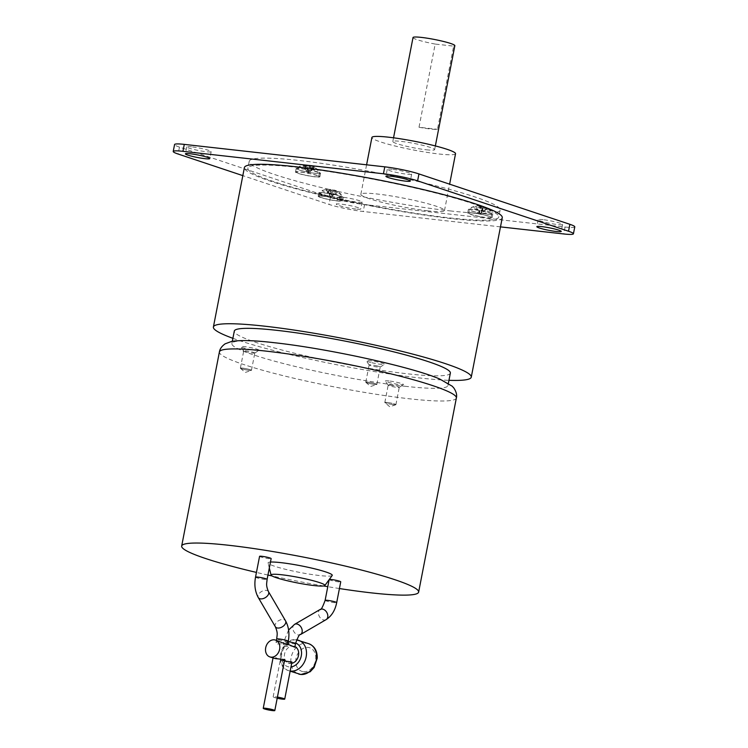 <?xml version="1.0" encoding="UTF-8"?>
<svg xmlns="http://www.w3.org/2000/svg" width="748" height="748" viewBox="0 0 748 748"><rect width="100%" height="100%" fill="white"/><g stroke="black" fill="none" stroke-linecap="round" stroke-linejoin="round"><path stroke-width="0.56" stroke-dasharray="3.74 2.81" d="M309.616 165.355L306.512 165.402L308.344 171.872L309.616 165.355L313.272 166.804L308.344 171.872L307.914 173.171L309.607 172.292L313.58 167.767L310.869 165.776L309.607 172.292L314.534 167.225L313.272 166.804M310.869 165.776L314.534 167.225M306.512 165.402L304.838 165.214L307.942 165.168L306.68 171.685L307.914 173.171L307.933 172.105L311.907 167.58L313.58 167.767M304.838 165.214L306.68 171.685L303.884 165.757L305.147 166.178L307.933 172.105L309.204 165.589L311.907 167.58M305.147 166.178L309.204 165.589M307.942 165.168L303.884 165.757M482.806 206.71L487.397 208.589L481.544 213.217L482.806 206.71L483.189 208.346L481.544 213.217L480.141 214.087L475.737 206.495L480.73 206.336L479.468 212.853L481.114 207.981L483.189 208.346M480.73 206.336L481.114 207.981M487.397 208.589L482.554 206.439L481.282 212.956L480.141 214.087L475.737 206.495M487.303 208.43L481.282 212.956L481.768 206.831L479.692 206.457L479.206 212.582L480.478 206.065L475.485 206.224M479.692 206.457L480.478 206.065L479.692 206.457M482.554 206.439L481.768 206.831L482.554 206.439M330.747 189.431L328.662 190.562L329.485 195.948L330.747 189.431L326.109 189.394L330.625 197.341L330.298 195.901L333.262 190.291L331.57 189.384L330.298 195.901L326.923 189.347L326.109 189.394L331.57 189.384M328.662 190.562L330.588 191.021L332.673 189.889L331.411 196.406L330.625 197.341L332.224 196.359L335.188 190.749L333.262 190.291M330.588 191.021L331.411 196.406L337.741 191.918L332.224 196.359L333.945 189.936C335.244 190.703 335.067 189.384 340.957 194.087A9.64 0.991 11 0 1 337.339 194.33A9.64 0.991 11 0 1 327.876 192.638A9.64 0.991 11 0 1 322.257 190.45A9.64 0.991 11 0 1 335.282 192.208A9.64 0.991 11 0 1 340.957 194.087L342.07 197.341A11.239 1.159 11 0 1 326.726 195.452A11.239 1.159 11 0 1 320.013 193.049A11.239 1.159 11 0 1 335.356 194.948A11.239 1.159 11 0 1 342.07 197.341L341.537 200.744A11.36 1.169 -169 0 0 334.749 198.323A11.36 1.169 -169 0 0 319.237 196.406A11.36 1.169 -169 0 0 326.025 198.837A11.36 1.169 -169 0 0 341.537 200.744M337.741 191.918L335.188 190.749M332.673 189.889L336.918 191.965M419.011 127.254A21.299 2.188 -169 0 0 430.343 128.993A21.299 2.188 -169 0 0 437.486 129.32L453.653 46.133L435.177 44.067L419.011 127.254L437.486 129.32M413.027 37.531A21.299 2.188 -169 0 0 435.177 44.067M453.653 46.133A21.299 2.188 -169 0 0 454.849 45.665M426.304 149.787A21.299 2.188 -169 0 0 434.635 149.656A21.299 2.188 -169 0 0 423.246 145.43A21.299 2.188 -169 0 0 401.143 141.391A21.299 2.188 -169 0 0 392.812 141.522A21.299 2.188 -169 0 0 404.201 145.738A21.299 2.188 -169 0 0 426.304 149.787M314.375 176.65A11.36 1.169 -169 0 0 318.826 176.575A11.36 1.169 -169 0 0 312.729 174.321A11.36 1.169 -169 0 0 300.967 172.171A11.36 1.169 -169 0 0 296.517 172.236A11.36 1.169 -169 0 0 302.575 174.49A11.36 1.169 -169 0 0 314.375 176.65M468.828 213.339A11.36 1.169 -169 0 0 480.487 216.63A11.36 1.169 -169 0 0 491.053 217.49A11.36 1.169 -169 0 0 490.978 217.313A11.36 1.169 -169 0 0 479.356 214.031A11.36 1.169 -169 0 0 468.753 213.152A11.36 1.169 -169 0 0 468.828 213.339M455.541 153.714A42.599 4.376 11 0 1 438.88 153.985A42.599 4.376 11 0 1 394.682 145.897A42.599 4.376 11 0 1 371.906 137.464M317.414 175.5A12.426 1.281 -169 0 0 303.922 172.451A12.426 1.281 -169 0 0 295.469 172.04A12.426 1.281 -169 0 0 297.928 173.321A12.426 1.281 -169 0 0 311.42 176.369A12.426 1.281 -169 0 0 319.864 176.78A12.426 1.281 -169 0 0 317.414 175.5M481.385 216.901A12.426 1.281 -169 0 0 492.1 217.696A12.426 1.281 -169 0 0 478.421 213.75A12.426 1.281 -169 0 0 467.706 212.956A12.426 1.281 -169 0 0 481.385 216.901M319.153 195.911A12.426 1.281 -169 0 0 318.19 196.21A12.426 1.281 -169 0 0 327.83 199.361A12.426 1.281 -169 0 0 341.612 201.24A12.426 1.281 -169 0 0 342.584 200.95A12.426 1.281 -169 0 0 332.935 197.799A12.426 1.281 -169 0 0 319.153 195.911M427.828 210.833A42.599 4.376 11 0 1 383.631 202.745A42.599 4.376 11 0 1 360.854 194.312A42.599 4.376 11 0 1 377.516 194.041A42.599 4.376 11 0 1 421.713 202.128A42.599 4.376 11 0 1 444.49 210.562A42.599 4.376 11 0 1 427.828 210.833M318.087 172.04A12.426 1.281 -169 0 0 304.595 168.983A12.426 1.281 -169 0 0 296.152 168.571A12.426 1.281 -169 0 0 298.602 169.852A12.426 1.281 -169 0 0 312.094 172.9A12.426 1.281 -169 0 0 320.537 173.312A12.426 1.281 -169 0 0 318.087 172.04M482.058 213.432A12.426 1.281 -169 0 0 492.773 214.227A12.426 1.281 -169 0 0 479.094 210.282A12.426 1.281 -169 0 0 468.379 209.487A12.426 1.281 -169 0 0 482.058 213.432M319.835 192.442A12.426 1.281 -169 0 0 318.863 192.741A12.426 1.281 -169 0 0 328.503 195.892A12.426 1.281 -169 0 0 342.285 197.781A12.426 1.281 -169 0 0 343.257 197.481A12.426 1.281 -169 0 0 333.608 194.33A12.426 1.281 -169 0 0 319.835 192.442M297.863 167.449A127.796 13.127 11 0 1 430.465 191.712A127.796 13.127 11 0 1 498.776 217.023A127.796 13.127 11 0 1 448.791 217.827A127.796 13.127 11 0 1 316.189 193.564A127.796 13.127 11 0 1 247.878 168.253A127.796 13.127 11 0 1 297.863 167.449M450.137 210.899A127.796 13.127 -169 0 0 500.122 210.095A127.796 13.127 -169 0 0 431.811 184.784A127.796 13.127 -169 0 0 299.209 160.511A127.796 13.127 -169 0 0 249.224 161.325A127.796 13.127 -169 0 0 317.535 186.626A127.796 13.127 -169 0 0 450.137 210.899M191.628 146.832A12.426 1.281 -169 0 0 186.766 146.917A12.426 1.281 -169 0 0 193.405 149.376A12.426 1.281 -169 0 0 206.298 151.732A12.426 1.281 -169 0 0 211.16 151.657A12.426 1.281 -169 0 0 204.522 149.198A12.426 1.281 -169 0 0 191.628 146.832M392.12 169.291A12.426 1.281 -169 0 0 387.258 169.375A12.426 1.281 -169 0 0 393.906 171.834A12.426 1.281 -169 0 0 406.8 174.191A12.426 1.281 -169 0 0 411.652 174.116A12.426 1.281 -169 0 0 405.014 171.657A12.426 1.281 -169 0 0 392.12 169.291M342.556 197.22A12.426 1.281 -169 0 0 337.694 197.294A12.426 1.281 -169 0 0 344.332 199.763A12.426 1.281 -169 0 0 357.226 202.119A12.426 1.281 -169 0 0 362.088 202.044A12.426 1.281 -169 0 0 355.44 199.576A12.426 1.281 -169 0 0 342.556 197.22M543.048 219.678A12.426 1.281 -169 0 0 538.186 219.762A12.426 1.281 -169 0 0 544.834 222.221A12.426 1.281 -169 0 0 557.718 224.578A12.426 1.281 -169 0 0 562.58 224.503A12.426 1.281 -169 0 0 555.942 222.034A12.426 1.281 -169 0 0 543.048 219.678M574.782 226.868A24.852 2.553 11 0 1 565.058 227.027L364.566 204.569A24.852 2.553 11 0 1 330.392 197.481L179.473 147.104A24.852 2.553 11 0 1 174.574 144.542M500.477 226.878L363.21 211.497A24.852 2.553 11 0 1 329.045 204.419L242.82 175.63M355.88 209.047A12.426 1.281 11 0 1 342.986 206.691A12.426 1.281 11 0 1 336.348 204.232A12.426 1.281 11 0 1 341.2 204.148A12.426 1.281 11 0 1 354.094 206.513A12.426 1.281 11 0 1 360.742 208.973A12.426 1.281 11 0 1 355.88 209.047M502.263 217.705A131.349 13.492 11 0 1 450.885 218.528A131.349 13.492 11 0 1 314.609 193.592A131.349 13.492 11 0 1 244.39 167.58M232.899 338.32A131.349 13.492 -169 0 0 419.89 377.983A131.349 13.492 -169 0 0 448.95 380.321M450.361 373.084A110.05 11.304 11 0 1 407.314 373.785A110.05 11.304 11 0 1 293.132 352.888A110.05 11.304 11 0 1 234.302 331.093M404.892 386.258A110.05 11.304 -169 0 0 447.93 385.566A110.05 11.304 -169 0 0 389.11 363.771A110.05 11.304 -169 0 0 274.927 342.874A110.05 11.304 -169 0 0 231.88 343.566A110.05 11.304 -169 0 0 290.71 365.361A110.05 11.304 -169 0 0 404.892 386.258M339.424 588.545A120.699 12.398 11 0 1 327.783 586.675M323.632 585.974A120.699 12.398 11 0 1 272.057 575.951M267.943 575.044A120.699 12.398 11 0 1 256.442 572.416M332.187 575.474A32.706 3.357 11 0 1 319.461 575.53A32.706 3.357 11 0 1 286.222 569.49A32.706 3.357 11 0 1 268.055 563.01A32.706 3.357 11 0 1 270.467 562.066M329.251 579.494A5.891 0.608 -169 0 0 329.167 579.569A5.891 0.608 -169 0 0 332.318 580.738A5.891 0.608 -169 0 0 338.433 581.86A5.891 0.608 -169 0 0 340.733 581.822M259.575 556.344A5.891 0.608 -169 0 0 262.726 557.503A5.891 0.608 -169 0 0 268.841 558.625A5.891 0.608 -169 0 0 271.141 558.588M277.209 698.239A5.891 0.608 11 0 1 273.16 696.856A5.891 0.608 11 0 1 275.46 696.818A5.891 0.608 11 0 1 277.424 697.099M291.944 661.989L289.392 663.308L281.716 659.437L280.369 659.745L281.416 660.774L284.446 660.989M284.717 659.577L282.164 660.895L274.488 657.025L273.151 657.333L274.189 658.362M287.709 644.196L285.801 643.654L283.249 644.963L284.231 646.478L292.758 645.973L294.815 647.216M294.927 646.609A8.873 6.947 -71.5 0 0 294.338 646.375A8.873 6.947 -71.5 0 0 293.216 646.122A8.873 6.947 -71.5 0 0 284.726 653.294A8.873 6.947 -71.5 0 0 288.719 663.214A8.873 6.947 -71.5 0 0 289.841 663.457A8.873 6.947 -71.5 0 0 291.673 663.373M279.808 641.522L278.574 641.242L276.021 642.551L277.012 644.065L285.54 643.561L287.587 644.804M258.948 350.055A9.228 0.944 -169 0 0 249.028 347.306A9.228 0.944 -169 0 0 240.921 346.791A9.228 0.944 -169 0 0 240.959 346.838A9.228 0.944 -169 0 0 249.944 349.41A9.228 0.944 -169 0 0 258.948 350.298A9.228 0.944 -169 0 0 258.948 350.055M240.379 368.25A5.675 0.58 11 0 1 245.232 368.521A5.675 0.58 11 0 1 251.45 370.241A5.675 0.58 11 0 1 251.375 370.41A5.675 0.58 11 0 1 245.802 369.821A5.675 0.58 11 0 1 240.407 368.278A5.675 0.58 11 0 1 240.379 368.25A5.647 0.58 11 0 1 240.37 368.166A5.647 0.58 11 0 1 245.634 368.605A5.647 0.58 11 0 1 251.412 370.232A5.647 0.58 11 0 1 251.45 370.325A5.647 0.58 11 0 1 246.195 369.886A5.647 0.58 11 0 1 240.407 368.259M254.778 352.934A5.647 0.58 11 0 1 254.816 353.028A5.647 0.58 11 0 1 254.778 353.075A5.647 0.58 11 0 1 249.271 352.542A5.647 0.58 11 0 1 243.773 350.962A5.647 0.58 11 0 1 243.755 350.934A5.647 0.58 11 0 1 243.736 350.868A5.647 0.58 11 0 1 248.991 351.308A5.647 0.58 11 0 1 254.778 352.934M371.812 362.705A9.228 0.944 -169 0 0 384.35 364.341A9.228 0.944 -169 0 0 378.899 362.284A9.228 0.944 -169 0 0 366.324 360.835A9.228 0.944 -169 0 0 371.812 362.705M376.842 365.866A5.647 0.58 11 0 1 380.218 367.072A5.647 0.58 11 0 1 380.18 367.128A5.647 0.58 11 0 1 372.513 366.118A5.647 0.58 11 0 1 369.157 364.987A5.647 0.58 11 0 1 369.138 364.921A5.647 0.58 11 0 1 376.842 365.866M373.486 383.163A5.647 0.58 11 0 1 376.852 384.369A5.647 0.58 11 0 1 369.147 383.415A5.647 0.58 11 0 1 365.772 382.219A5.647 0.58 11 0 1 373.486 383.163A5.675 0.58 11 0 1 376.777 384.463A5.675 0.58 11 0 1 369.129 383.425A5.675 0.58 11 0 1 365.809 382.331A5.675 0.58 11 0 1 367.876 382.163A5.675 0.58 11 0 1 373.495 383.163M388.96 380.947A9.228 0.944 -169 0 0 385.379 381.106A9.228 0.944 -169 0 0 390.708 382.929A9.228 0.944 -169 0 0 399.862 384.584A9.228 0.944 -169 0 0 403.396 384.612A9.228 0.944 -169 0 0 398.946 382.798A9.228 0.944 -169 0 0 388.96 380.947M393.719 404.677A5.675 0.58 11 0 1 384.855 402.602A5.675 0.58 11 0 1 387.015 402.443A5.675 0.58 11 0 1 393.336 403.63A5.675 0.58 11 0 1 395.832 404.733A5.675 0.58 11 0 1 393.719 404.677M390.391 385.155A5.647 0.58 11 0 1 396.253 386.22A5.647 0.58 11 0 1 399.264 387.342A5.647 0.58 11 0 1 399.226 387.399A5.647 0.58 11 0 1 397.057 387.38A5.647 0.58 11 0 1 391.466 386.37A5.647 0.58 11 0 1 388.203 385.248A5.647 0.58 11 0 1 388.184 385.183A5.647 0.58 11 0 1 390.391 385.155M387.034 402.452A5.647 0.58 11 0 1 392.887 403.518A5.647 0.58 11 0 1 395.907 404.64A5.647 0.58 11 0 1 393.7 404.677A5.647 0.58 11 0 1 387.838 403.602A5.647 0.58 11 0 1 384.827 402.48A5.647 0.58 11 0 1 387.034 402.452M303.174 166.355A9.64 0.991 11 0 1 318.246 169.927A9.64 0.991 11 0 1 314.562 170.161A9.64 0.991 11 0 1 303.903 168.16A9.64 0.991 11 0 1 299.546 166.29A9.64 0.991 11 0 1 303.174 166.355M491.053 217.49L491.595 214.087A11.239 1.159 11 0 1 481.142 213.236A11.239 1.159 11 0 1 469.604 209.982A11.239 1.159 11 0 1 469.529 209.795A11.239 1.159 11 0 1 480.02 210.665A11.239 1.159 11 0 1 491.511 213.909A11.239 1.159 11 0 1 491.595 214.087L490.482 210.833A9.64 0.991 11 0 1 482.245 210.394A9.64 0.991 11 0 1 471.698 207.486A9.64 0.991 11 0 1 471.782 207.205A9.64 0.991 11 0 1 481.291 208.196A9.64 0.991 11 0 1 490.482 210.833A9.64 0.991 11 0 1 490.501 210.861L487.182 208.337M301.687 168.814A11.239 1.159 11 0 1 313.337 170.946A11.239 1.159 11 0 1 319.359 173.171A11.239 1.159 11 0 1 314.964 173.246A11.239 1.159 11 0 1 303.286 171.105A11.239 1.159 11 0 1 297.293 168.88A11.239 1.159 11 0 1 301.687 168.814M364.566 204.569L363.21 211.497M565.058 227.027L563.712 233.956M330.392 197.481L329.045 204.419M179.473 147.104L178.127 154.032M303.426 671.685A12.426 9.724 -71.5 0 0 315.525 660.643A12.426 9.724 -71.5 0 0 308.139 647.422A12.426 9.724 -71.5 0 0 296.04 658.455A12.426 9.724 -71.5 0 0 303.426 671.685M456.364 398.001A120.699 12.398 11 0 1 409.156 398.759A120.699 12.398 11 0 1 283.922 375.842A120.699 12.398 11 0 1 219.407 351.934M325.118 600.373A5.891 0.608 -169 0 0 328.269 601.542A5.891 0.608 -169 0 0 334.384 602.654A5.891 0.608 -169 0 0 336.694 602.617M326.091 619.643A5.891 4.236 59.8 0 1 324.015 620.045A5.891 4.236 59.8 0 1 318.854 615.38A5.891 4.236 59.8 0 1 320.153 609.461M308.746 643.701A15.979 12.501 -71.5 0 0 306.717 643.252A15.979 12.501 -71.5 0 0 291.449 656.164A15.979 12.501 -71.5 0 0 298.63 674.004M294.544 624.374A5.891 4.236 -120.2 0 0 293.244 630.302A5.891 4.236 -120.2 0 0 298.405 634.968A5.891 4.236 -120.2 0 0 300.472 634.566M296.657 639.895A15.979 12.501 -71.5 0 0 281.388 652.798A15.979 12.501 -71.5 0 0 288.569 670.647A15.979 12.501 -71.5 0 0 290.187 671.04M295.507 643.645A5.891 0.608 11 0 1 293.207 643.682A5.891 0.608 11 0 1 287.092 642.569A5.891 0.608 11 0 1 283.941 641.401A5.891 0.608 11 0 1 286.241 641.363A5.891 0.608 11 0 1 288.204 641.634M295.628 643.065A12.426 9.724 -71.5 0 0 293.889 642.663A12.426 9.724 -71.5 0 0 281.781 653.696A12.426 9.724 -71.5 0 0 289.167 666.926A12.426 9.724 -71.5 0 0 290.981 666.917M255.526 577.138A5.891 0.608 -169 0 0 258.677 578.307A5.891 0.608 -169 0 0 264.792 579.42A5.891 0.608 -169 0 0 267.101 579.382M268.476 591.631A5.891 3.59 -30.3 0 0 266.176 590.34A5.891 3.59 -30.3 0 0 258.761 594.09A5.891 3.59 -30.3 0 0 258.294 597.577M288.289 641.232A5.891 0.608 11 0 1 285.979 641.27A5.891 0.608 11 0 1 279.864 640.157A5.891 0.608 11 0 1 276.713 638.988M275.348 626.74A5.891 3.59 149.7 0 1 277.012 621.85A5.891 3.59 149.7 0 1 283.221 619.503A5.891 3.59 149.7 0 1 285.521 620.793M318.826 176.575L319.359 173.171L318.246 169.927L313.206 166.514M306.727 165.018L299.546 166.29L297.293 168.88L296.517 172.236M485.976 207.682L482.479 206.411M480.366 206.037C477.551 206.205 479.59 204.999 471.782 207.205L469.529 209.795L468.753 213.152M319.237 196.406L320.013 193.049L322.257 190.45L326.278 189.366M435.355 145.935L434.635 149.656M393.541 137.8L392.812 141.522M360.854 194.312L366.595 164.803M444.49 210.562L449.623 184.167M296.152 168.571L295.469 172.04M320.537 173.312L319.864 176.78M492.773 214.227L492.1 217.696M468.379 209.487L467.706 212.956M318.863 192.741L318.19 196.21M343.257 197.481L342.584 200.95M500.122 210.095L498.776 217.023M249.224 161.325L247.878 168.253M538.186 219.762L536.84 226.691M562.58 224.503L561.234 231.431M337.694 197.294L336.348 204.232M362.088 202.044L360.742 208.973M387.258 169.375L385.912 176.304M411.652 174.116L410.306 181.044M186.766 146.917L185.42 153.845M211.16 151.657L209.814 158.585M447.93 385.566L448.37 383.313M231.88 343.566L232.319 341.312M269.308 567.994L268.055 563.01M290.159 671.171L288.569 670.647C273.338 666.515 280.874 637.174 296.376 639.83L296.61 639.858M288.597 630.012L283.941 641.401L283.249 644.963M273.029 657.969L273.151 657.333M273.16 696.856L280.369 659.745M294.338 646.375L293.777 646.188M287.036 643.935L286.549 643.776M288.719 663.214L288.148 663.018M281.416 660.774L280.93 660.615M276.021 642.551L276.442 640.4M240.407 368.278L245.288 372.448L251.375 370.41M254.778 353.075L258.948 350.298M243.755 350.934L240.921 346.791M251.45 370.325L254.816 353.028M240.37 368.166L243.736 350.868M380.18 367.128L384.35 364.341M369.157 364.987L366.324 360.835M376.852 384.369L380.218 367.072M365.772 382.219L369.138 364.921M365.809 382.331L370.69 386.492L376.777 384.463M395.832 404.733L389.745 406.762L384.855 402.602M399.226 387.399L403.396 384.612M388.203 385.248L385.379 381.106M395.907 404.64L399.264 387.342M384.827 402.48L388.184 385.183"/><path stroke-width="1.12" d="M435.355 145.935L454.849 45.665A21.299 2.188 -169 0 0 443.461 41.449A21.299 2.188 -169 0 0 421.358 37.4A21.299 2.188 -169 0 0 413.027 37.531L393.541 137.8M366.595 164.803L371.906 137.464A42.599 4.376 11 0 1 388.567 137.193A42.599 4.376 11 0 1 432.765 145.28A42.599 4.376 11 0 1 455.541 153.714L449.623 184.167M242.82 175.63L178.127 154.032A24.852 2.553 11 0 1 173.218 151.479L174.574 144.542A24.852 2.553 11 0 1 184.288 144.383L384.79 166.841A24.852 2.553 11 0 1 418.955 173.929L569.873 224.316A24.852 2.553 11 0 1 574.782 226.868L573.426 233.806A24.852 2.553 11 0 1 563.712 233.956L500.477 226.878M173.218 151.479A24.852 2.553 11 0 1 182.942 151.32L383.434 173.779A24.852 2.553 11 0 1 417.608 180.857L568.527 231.244A24.852 2.553 11 0 1 573.426 233.806M556.372 231.506A12.426 1.281 11 0 1 543.478 229.15A12.426 1.281 11 0 1 536.84 226.691A12.426 1.281 11 0 1 541.702 226.616A12.426 1.281 11 0 1 554.595 228.972A12.426 1.281 11 0 1 561.234 231.431A12.426 1.281 11 0 1 556.372 231.506M405.444 181.128A12.426 1.281 11 0 1 392.56 178.763A12.426 1.281 11 0 1 385.912 176.304A12.426 1.281 11 0 1 390.774 176.229A12.426 1.281 11 0 1 403.668 178.585A12.426 1.281 11 0 1 410.306 181.044A12.426 1.281 11 0 1 405.444 181.128M204.952 158.669A12.426 1.281 11 0 1 192.058 156.304A12.426 1.281 11 0 1 185.42 153.845A12.426 1.281 11 0 1 190.282 153.77A12.426 1.281 11 0 1 203.166 156.126A12.426 1.281 11 0 1 209.814 158.585A12.426 1.281 11 0 1 204.952 158.669M213.395 327.026L244.39 167.58A131.349 13.492 11 0 1 295.769 166.748A131.349 13.492 11 0 1 432.045 191.694A131.349 13.492 11 0 1 502.263 217.705L471.268 377.151A131.349 13.492 -169 0 0 401.05 351.139A131.349 13.492 -169 0 0 264.773 326.193A131.349 13.492 -169 0 0 213.395 327.026A131.349 13.492 -169 0 0 232.899 338.32M448.95 380.321A131.349 13.492 -169 0 0 471.268 377.151M232.319 341.312L234.302 331.093A110.05 11.304 11 0 1 277.349 330.392A110.05 11.304 11 0 1 391.531 351.298A110.05 11.304 11 0 1 450.361 373.084L448.37 383.313M314.179 585.572A27.405 2.814 11 0 1 286.325 580.513A27.405 2.814 11 0 1 271.094 575.081A27.405 2.814 11 0 1 281.809 574.773A27.405 2.814 11 0 1 310.822 580.121A27.405 2.814 11 0 1 324.847 585.534A27.405 2.814 11 0 1 314.179 585.572M256.442 572.416A120.699 12.398 11 0 1 181.671 546.049A120.699 12.398 11 0 1 228.879 545.292A120.699 12.398 11 0 1 354.113 568.209A120.699 12.398 11 0 1 418.637 592.107A120.699 12.398 11 0 1 371.419 592.874A120.699 12.398 11 0 1 339.424 588.545M327.783 586.675A120.699 12.398 11 0 1 323.632 585.974M272.057 575.951A120.699 12.398 11 0 1 267.943 575.044M270.467 562.066A32.706 3.357 11 0 1 280.846 562.636A32.706 3.357 11 0 1 315.46 569.013A32.706 3.357 11 0 1 332.187 575.474L324.847 585.534M288.204 641.634A5.891 0.608 11 0 1 295.507 643.645C297.947 636.903 299.602 633.874 300.472 634.566A5.891 4.236 -120.2 0 0 301.771 628.638A5.891 4.236 -120.2 0 0 296.61 623.972A5.891 4.236 -120.2 0 0 294.544 624.374L320.153 609.461C320.986 610.218 322.64 607.189 325.118 600.373A5.891 0.608 -169 0 1 327.428 600.335A5.891 0.608 -169 0 1 333.543 601.457A5.891 0.608 -169 0 1 336.694 602.617L340.733 581.822A5.891 0.608 -169 0 0 337.582 580.654A5.891 0.608 -169 0 0 331.467 579.532A5.891 0.608 -169 0 0 329.251 579.494M267.101 579.382L271.141 558.588A5.891 0.608 -169 0 0 267.99 557.419A5.891 0.608 -169 0 0 261.875 556.306A5.891 0.608 -169 0 0 259.575 556.344L255.526 577.138C254.133 584.805 255.049 591.621 258.294 597.577A5.891 3.59 -30.3 0 0 260.594 598.868A5.891 3.59 -30.3 0 0 266.802 596.53A5.891 3.59 -30.3 0 0 268.476 591.631C265.746 585.235 266.756 583.702 267.101 579.382A5.891 0.608 -169 0 0 263.951 578.223A5.891 0.608 -169 0 0 257.836 577.101A5.891 0.608 -169 0 0 255.526 577.138M272.506 710.6A5.891 0.608 11 0 1 266.391 709.478A5.891 0.608 11 0 1 263.24 708.309A5.891 0.608 11 0 1 265.549 708.281A5.891 0.608 11 0 1 271.664 709.394A5.891 0.608 11 0 1 274.806 710.563A5.891 0.608 11 0 1 272.506 710.6M277.424 697.099A5.891 0.608 11 0 1 284.726 699.109A5.891 0.608 11 0 1 282.426 699.146A5.891 0.608 11 0 1 277.209 698.239M284.446 660.989L291.944 661.989L284.726 699.109M269.85 656.912A8.873 6.947 -71.5 0 0 270.982 657.155A8.873 6.947 -71.5 0 0 279.462 649.984A8.873 6.947 -71.5 0 0 275.47 640.073A8.873 6.947 -71.5 0 0 274.348 639.83A8.873 6.947 -71.5 0 0 265.867 647.001A8.873 6.947 -71.5 0 0 269.85 656.912L275.208 658.567L284.717 659.577L274.806 710.563M295.507 643.645L294.815 647.216L287.709 644.196M291.673 663.373A8.873 6.947 -71.5 0 0 298.489 655.575A8.873 6.947 -71.5 0 0 294.927 646.609M276.442 640.4L276.713 638.988A5.891 0.608 11 0 1 279.023 638.951A5.891 0.608 11 0 1 285.138 640.073A5.891 0.608 11 0 1 288.289 641.232L287.597 644.804L275.47 640.073M184.288 144.383L182.942 151.32M384.79 166.841L383.434 173.779M418.955 173.929L417.608 180.857M569.873 224.316L568.527 231.244M266.615 351.177A120.699 12.398 11 0 1 391.849 374.094A120.699 12.398 11 0 1 456.364 398.001C457.14 395.103 456.299 391.774 453.84 387.997L452.203 386.202L439.646 378.984C411.615 366.801 326.596 348.344 274.086 342.687C254.442 340.387 240.258 339.975 231.553 341.453L225.129 343.828C221.763 346.24 219.856 348.942 219.407 351.934A120.699 12.398 11 0 1 266.615 351.177M320.153 609.461A5.891 4.236 59.8 0 1 322.229 609.05A5.891 4.236 59.8 0 1 327.746 615.071A5.891 4.236 59.8 0 1 326.091 619.643C331.588 616.109 335.123 610.433 336.694 602.617M298.63 674.004A15.979 12.501 -71.5 0 0 300.659 674.453A15.979 12.501 -71.5 0 0 315.927 661.541A15.979 12.501 -71.5 0 0 308.746 643.701C314.543 646.094 317.376 650.919 317.227 658.193L314.104 667.525L310.149 671.779L300.93 674.509L290.159 671.171M290.187 671.04A15.979 12.501 -71.5 0 0 290.589 671.087A15.979 12.501 -71.5 0 0 305.857 658.184A15.979 12.501 -71.5 0 0 298.686 640.335A15.979 12.501 -71.5 0 0 296.657 639.895M290.981 666.917A12.426 9.724 -71.5 0 0 301.276 655.893A12.426 9.724 -71.5 0 0 295.628 643.065M268.476 591.631L285.521 620.793A5.891 3.59 149.7 0 1 283.847 625.693A5.891 3.59 149.7 0 1 277.639 628.03A5.891 3.59 149.7 0 1 275.348 626.74L258.294 597.577M300.472 634.566L326.091 619.643M418.637 592.107L456.364 398.001M181.671 546.049L219.407 351.934M271.094 575.081L269.308 567.994M329.157 579.625L325.118 600.373M308.746 643.701L296.376 639.83M294.544 624.374L288.597 630.012M263.24 708.309L273.029 657.969M285.521 620.793C288.765 626.749 289.682 633.565 288.289 641.232M276.713 638.988C276.975 634.585 278.209 633.687 275.348 626.74"/></g></svg>
